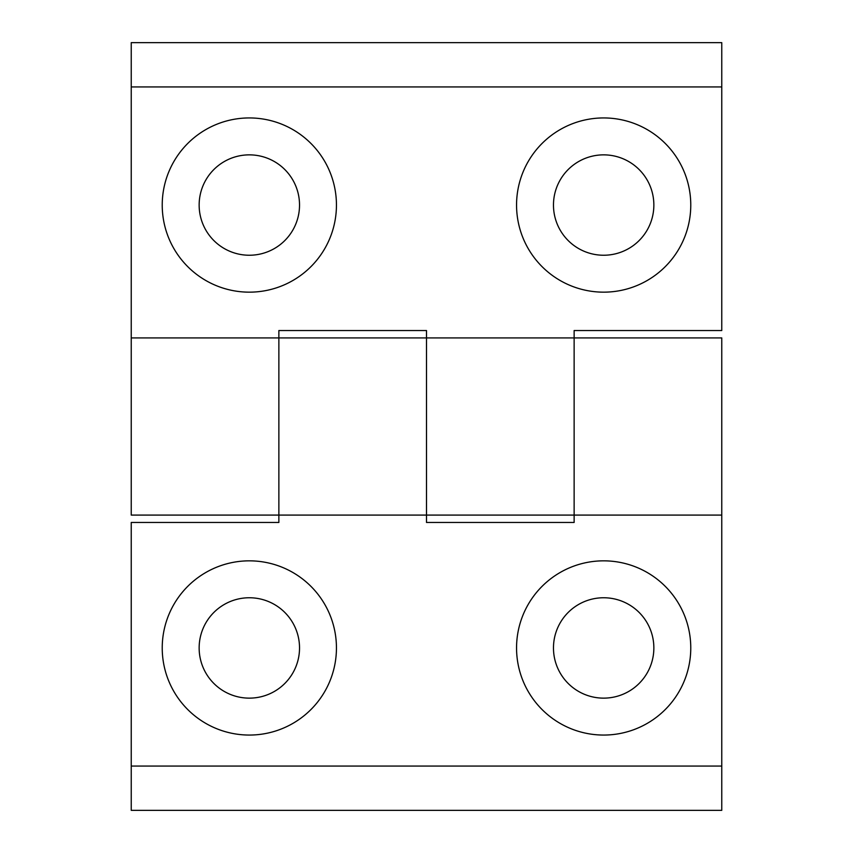 <?xml version="1.0" encoding="UTF-8"?>
<svg xmlns="http://www.w3.org/2000/svg" width="853" height="853" viewBox="0 0 853 853"><rect width="100%" height="100%" fill="white"/><g stroke="black" fill="none" stroke-linecap="round" stroke-linejoin="round"><path stroke-width="1.28" d="M131.234 766.058L721.766 766.058L721.766 810.35L131.234 810.35L131.234 522.462L278.867 522.462L278.867 337.916L131.234 337.916L131.234 42.65L721.766 42.65L721.766 86.942L131.234 86.942M721.766 515.084L574.133 515.084L574.133 337.916L721.766 337.916L721.766 766.058M574.133 522.462L574.133 515.084L426.5 515.084L426.5 522.462L574.133 522.462M721.766 86.942L721.766 330.537L574.133 330.537L574.133 337.916L426.5 337.916L426.5 515.084L131.234 515.084L131.234 337.916M690.77 647.949A87.102 87.102 0 0 0 560.112 572.512A87.102 87.102 0 0 0 560.112 723.387A87.102 87.102 0 0 0 690.77 647.949M336.445 647.949A87.102 87.102 0 0 0 205.786 572.512A87.102 87.102 0 0 0 205.786 723.387A87.102 87.102 0 0 0 336.445 647.949M299.531 647.949A50.199 50.199 0 0 1 224.243 691.42A50.199 50.199 0 0 1 224.243 604.478A50.199 50.199 0 0 1 299.531 647.949M653.856 647.949A50.199 50.199 0 0 1 578.569 691.42A50.199 50.199 0 0 1 578.569 604.478A50.199 50.199 0 0 1 653.856 647.949M426.5 515.084L426.5 330.537L278.867 330.537L278.867 515.084M336.445 205.051A87.102 87.102 0 0 0 205.786 129.613A87.102 87.102 0 0 0 205.786 280.488A87.102 87.102 0 0 0 336.445 205.051M690.77 205.051A87.102 87.102 0 0 0 560.112 129.613A87.102 87.102 0 0 0 560.112 280.488A87.102 87.102 0 0 0 690.77 205.051M653.856 205.051A50.199 50.199 0 0 1 578.569 248.522A50.199 50.199 0 0 1 578.569 161.58A50.199 50.199 0 0 1 653.856 205.051M299.531 205.051A50.199 50.199 0 0 1 224.243 248.522A50.199 50.199 0 0 1 224.243 161.58A50.199 50.199 0 0 1 299.531 205.051M574.133 337.916L574.133 515.084M426.5 337.916L278.867 337.916"/></g></svg>
